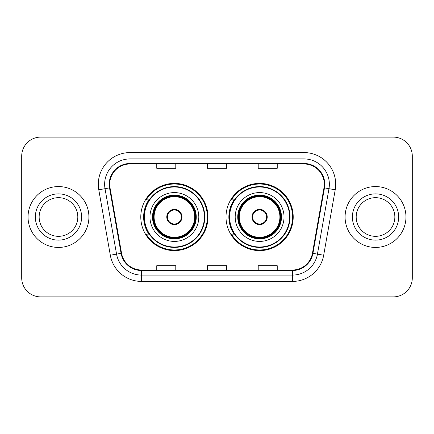 <?xml version="1.0" encoding="UTF-8"?>
<svg xmlns="http://www.w3.org/2000/svg" width="434" height="434" viewBox="0 0 434 434"><rect width="100%" height="100%" fill="white"/><g stroke="black" fill="none" stroke-linecap="round" stroke-linejoin="round"><path stroke-width="0.65" d="M226.006 217A33.608 33.608 0 0 0 259.613 250.608A33.608 33.608 0 0 0 293.216 217A33.608 33.608 0 0 0 259.613 183.392A33.608 33.608 0 0 0 226.006 217M140.784 217A33.608 33.608 0 0 0 174.387 250.608A33.608 33.608 0 0 0 207.994 217A33.608 33.608 0 0 0 174.387 183.392A33.608 33.608 0 0 0 140.784 217M148.84 234.121A30.754 30.754 0 0 1 148.84 199.879M234.062 234.121A30.754 30.754 0 0 1 234.062 199.879M21.7 156.126L21.7 277.874A19.02 19.02 0 0 0 40.72 296.894L393.28 296.894A19.02 19.02 0 0 0 412.3 277.874L412.3 156.126A19.02 19.02 0 0 0 393.28 137.106L40.72 137.106A19.02 19.02 0 0 0 21.7 156.126L21.7 277.874M28.042 217A30.434 30.434 0 0 0 58.476 247.434A30.434 30.434 0 0 0 88.916 217A30.434 30.434 0 0 0 58.476 186.566A30.434 30.434 0 0 0 28.042 217A30.434 30.434 0 0 0 58.476 247.434A30.434 30.434 0 0 0 88.916 217A30.434 30.434 0 0 0 58.476 186.566A30.434 30.434 0 0 0 28.042 217M345.084 217A30.434 30.434 0 0 0 375.524 247.434A30.434 30.434 0 0 0 405.958 217A30.434 30.434 0 0 0 375.524 186.566A30.434 30.434 0 0 0 345.084 217A30.434 30.434 0 0 0 375.524 247.434A30.434 30.434 0 0 0 405.958 217A30.434 30.434 0 0 0 375.524 186.566A30.434 30.434 0 0 0 345.084 217M109.71 184.282A20.29 20.29 0 0 1 130.005 163.992L303.995 163.992A20.29 20.29 0 0 1 323.981 187.803L312.442 253.244A20.29 20.29 0 0 1 292.456 270.008L141.544 270.008A20.29 20.29 0 0 1 121.558 253.244L110.019 187.803A20.29 20.29 0 0 1 109.71 184.282M109.205 184.282A20.799 20.799 0 0 0 109.52 187.895L121.059 253.331A20.799 20.799 0 0 0 141.544 270.518L292.456 270.518A20.799 20.799 0 0 0 312.941 253.331L324.48 187.895A20.799 20.799 0 0 0 303.995 163.482L130.005 163.482A20.799 20.799 0 0 0 109.205 184.282M98.778 189.788A31.704 31.704 0 0 1 130.005 152.578L303.995 152.578A31.704 31.704 0 0 1 335.222 189.788L323.683 255.225A31.704 31.704 0 0 1 292.456 281.422L141.544 281.422A31.704 31.704 0 0 1 110.317 255.225L98.778 189.788L105.023 188.687A25.362 25.362 0 0 1 130.005 158.92L303.995 158.92A25.362 25.362 0 0 1 328.977 188.687L317.438 254.123A25.362 25.362 0 0 1 292.456 275.08L141.544 275.08A25.362 25.362 0 0 1 116.562 254.123L105.023 188.687A25.362 25.362 0 0 1 104.637 184.282M393.28 137.106L40.72 137.106M40.72 296.894L393.28 296.894M412.3 277.874L412.3 156.126M207.49 163.992L207.49 168.283L226.51 168.283L226.51 163.992M156.761 163.992L156.761 168.283L175.786 168.283L175.786 163.992M258.214 163.992L258.214 168.283L277.239 168.283L277.239 163.992M226.51 270.008L226.51 265.716L207.49 265.716L207.49 270.008M175.786 270.008L175.786 265.716L156.761 265.716L156.761 270.008M277.239 270.008L277.239 265.716L258.214 265.716L258.214 270.008M77.805 217A19.329 19.329 0 0 0 58.476 197.671A19.329 19.329 0 0 0 39.152 217A19.329 19.329 0 0 0 58.476 236.329A19.329 19.329 0 0 0 77.805 217A19.329 19.329 0 0 1 58.476 236.329A19.329 19.329 0 0 1 39.152 217M149.974 217A24.412 24.412 0 0 1 174.387 192.588A24.412 24.412 0 0 1 198.799 217A24.412 24.412 0 0 1 174.387 241.412A24.412 24.412 0 0 1 149.974 217A24.412 24.412 0 0 0 174.387 241.412A24.412 24.412 0 0 0 198.799 217M149.225 199.879A30.434 30.434 0 0 0 149.225 234.121M204.381 217A29.995 29.995 0 0 0 174.387 187.005A29.995 29.995 0 0 0 144.397 217A29.995 29.995 0 0 0 174.387 246.995A29.995 29.995 0 0 0 204.381 217M152.828 217A21.559 21.559 0 0 0 174.387 238.559A21.559 21.559 0 0 0 195.946 217A21.559 21.559 0 0 0 174.387 195.441A21.559 21.559 0 0 0 152.828 217M154.097 217A20.29 20.29 0 0 1 174.387 196.71A20.29 20.29 0 0 1 194.682 217A20.29 20.29 0 0 1 174.387 237.289A20.29 20.29 0 0 1 154.097 217M166.781 217A7.611 7.611 0 0 0 174.387 224.611A7.611 7.611 0 0 0 181.998 217A7.611 7.611 0 0 0 174.387 209.389A7.611 7.611 0 0 0 166.781 217M153.462 217A20.924 20.924 0 0 1 174.387 196.076A20.924 20.924 0 0 1 195.316 217A20.924 20.924 0 0 1 174.387 237.924A20.924 20.924 0 0 1 153.462 217M207.36 217A32.973 32.973 0 0 1 146.209 234.121L149.263 234.121A30.402 30.402 0 0 0 204.794 217.071A30.402 30.402 0 0 0 149.263 199.879L146.209 199.879A32.973 32.973 0 0 1 207.36 217M167.019 215.096L167.28 215.096A7.356 7.356 0 0 1 181.499 215.096L181.097 215.096A6.977 6.977 0 0 1 174.387 223.977A6.977 6.977 0 0 1 167.676 215.096A6.977 6.977 0 0 1 181.097 215.096L181.759 215.096M167.28 215.096L167.676 215.096L167.28 215.096M181.759 218.904L181.499 218.904A7.356 7.356 0 0 1 167.28 218.904L167.019 218.904M181.499 218.904L181.097 218.904L181.499 218.904M394.848 217A19.329 19.329 0 0 0 375.524 197.671A19.329 19.329 0 0 0 356.195 217A19.329 19.329 0 0 0 375.524 236.329A19.329 19.329 0 0 0 394.848 217A19.329 19.329 0 0 1 375.524 236.329A19.329 19.329 0 0 1 356.195 217M235.201 217A24.412 24.412 0 0 1 259.613 192.588A24.412 24.412 0 0 1 284.026 217A24.412 24.412 0 0 1 259.613 241.412A24.412 24.412 0 0 1 235.201 217A24.412 24.412 0 0 0 259.613 241.412A24.412 24.412 0 0 0 284.026 217M234.447 199.879A30.434 30.434 0 0 0 234.447 234.121M289.603 217A29.995 29.995 0 0 0 259.613 187.005A29.995 29.995 0 0 0 229.619 217A29.995 29.995 0 0 0 259.613 246.995A29.995 29.995 0 0 0 289.603 217M238.054 217A21.559 21.559 0 0 0 259.613 238.559A21.559 21.559 0 0 0 281.172 217A21.559 21.559 0 0 0 259.613 195.441A21.559 21.559 0 0 0 238.054 217M239.318 217A20.29 20.29 0 0 1 259.613 196.71A20.29 20.29 0 0 1 279.903 217A20.29 20.29 0 0 1 259.613 237.289A20.29 20.29 0 0 1 239.318 217M252.002 217A7.611 7.611 0 0 0 259.613 224.611A7.611 7.611 0 0 0 267.219 217A7.611 7.611 0 0 0 259.613 209.389A7.611 7.611 0 0 0 252.002 217M238.684 217A20.924 20.924 0 0 1 259.613 196.076A20.924 20.924 0 0 1 280.538 217A20.924 20.924 0 0 1 259.613 237.924A20.924 20.924 0 0 1 238.684 217M292.581 217A32.973 32.973 0 0 1 231.43 234.121L234.485 234.121A30.402 30.402 0 0 0 290.015 217.071A30.402 30.402 0 0 0 234.485 199.879L231.43 199.879A32.973 32.973 0 0 1 292.581 217M252.241 215.096L252.501 215.096A7.356 7.356 0 0 1 266.72 215.096L266.324 215.096A6.977 6.977 0 0 1 259.613 223.977A6.977 6.977 0 0 1 252.903 215.096A6.977 6.977 0 0 1 266.324 215.096L266.981 215.096M252.501 215.096L252.903 215.096L252.501 215.096M266.981 218.904L266.72 218.904A7.356 7.356 0 0 1 252.501 218.904L252.241 218.904M266.72 218.904L266.324 218.904L266.72 218.904M303.995 152.578L303.995 163.482M105.023 188.687L109.52 187.895M141.544 281.422L141.544 270.518M292.456 270.518L292.456 281.422M312.941 253.331L323.683 255.225M110.317 255.225L121.059 253.331M324.48 187.895L335.222 189.788M130.005 152.578L130.005 163.482M81.608 217A23.132 23.132 0 0 0 58.476 193.868A23.132 23.132 0 0 0 35.344 217A23.132 23.132 0 0 0 58.476 240.132A23.132 23.132 0 0 0 81.608 217M196.266 217A21.874 21.874 0 0 0 174.387 195.126A21.874 21.874 0 0 0 152.513 217A21.874 21.874 0 0 0 174.387 238.874A21.874 21.874 0 0 0 196.266 217M398.656 217A23.132 23.132 0 0 0 375.524 193.868A23.132 23.132 0 0 0 352.392 217A23.132 23.132 0 0 0 375.524 240.132A23.132 23.132 0 0 0 398.656 217M281.487 217A21.874 21.874 0 0 0 259.613 195.126A21.874 21.874 0 0 0 237.734 217A21.874 21.874 0 0 0 259.613 238.874A21.874 21.874 0 0 0 281.487 217"/></g></svg>
